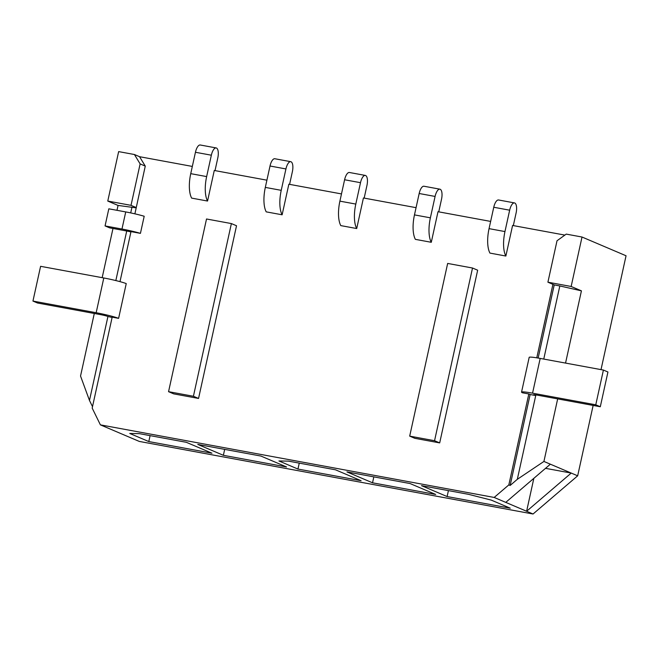 <?xml version="1.0" encoding="UTF-8"?>
<svg xmlns="http://www.w3.org/2000/svg" width="659" height="659" viewBox="0 0 659 659"><rect width="100%" height="100%" fill="white"/><g stroke="black" fill="none" stroke-linecap="round" stroke-linejoin="round"><path stroke-width="0.99" d="M198.548 398.448L236.523 225.757L231.383 223.574L193.417 396.265L198.548 398.448L173.696 393.868L168.556 391.677L193.417 396.265M439.685 442.897L477.66 270.206L472.519 268.015L434.553 440.714L439.685 442.897L414.832 438.317L409.692 436.126L434.553 440.714M130.927 231.919L130.556 231.853A5.494 0.437 -167.6 0 0 126.503 230.971L109.6 227.849L105.061 225.922L121.973 229.035A17.851 1.433 12.4 0 1 140.433 233.36L130.993 231.614L119.996 281.64M593.141 405.425L577.671 475.814L571.221 473.071L526.615 511.26L494.176 497.446L100.399 424.866L92.186 408.102L112.178 317.16L118.604 318.346L126.24 283.592A18.048 1.45 -167.6 0 0 103.801 277.974L40.594 266.318L32.95 301.072L37.481 303L100.695 314.656A5.692 0.453 12.4 0 1 107.936 316.493L112.112 317.465M494.176 497.446L508.83 484.9L510.14 485.461L530.133 394.519L528.823 393.958L508.83 484.9M595.761 404.815L603.405 370.061L607.936 371.997L600.3 406.743L595.761 404.815L532.554 393.168A18.048 1.45 -167.6 0 0 521.549 392.105A18.048 1.45 -167.6 0 0 522.406 392.78L528.823 393.958M538.148 358.051L554.227 284.919L552.917 284.358L536.772 357.821M552.917 284.358L547.909 282.192L557.02 240.757L566.238 234.11L582.021 237.026L571.147 286.476L547.909 282.192M564.87 235.098L512.587 225.46L505.865 256.038L489.95 253.097A24.161 9.44 -79.6 0 1 489.052 228.64L493.756 207.255A8.789 3.435 -79.6 0 1 498.566 199.982L514.481 202.914A8.789 3.435 -79.6 0 1 516.112 212.931L513.328 225.6M490.642 221.416L438.004 211.712L431.283 242.29L415.376 239.357A24.161 9.44 -79.6 0 1 414.47 214.892L419.173 193.507A8.789 3.435 -79.6 0 1 423.992 186.242L439.899 189.174A8.789 3.435 -79.6 0 1 441.53 199.183L438.746 211.852M416.06 207.667L363.43 197.972L356.708 228.541L340.794 225.609A24.161 9.44 -79.6 0 1 339.896 201.143L344.599 179.759A8.789 3.435 -79.6 0 1 349.418 172.493L365.325 175.426A8.789 3.435 -79.6 0 1 366.956 185.434L364.172 198.104M341.486 193.927L288.848 184.223L282.126 214.793L266.22 211.86A24.161 9.44 -79.6 0 1 265.322 187.403L270.017 166.01A8.789 3.435 -79.6 0 1 274.836 158.745L290.743 161.677A8.789 3.435 -79.6 0 1 292.374 171.694L289.589 184.355M266.903 180.179L214.274 170.475L207.552 201.044L191.645 198.112A24.161 9.44 -79.6 0 1 190.739 173.655L195.443 152.27A8.789 3.435 -79.6 0 1 200.262 144.996L216.168 147.929A8.789 3.435 -79.6 0 1 217.799 157.946L215.015 170.615M192.329 166.43L139.568 156.702L134.436 154.519L118.645 151.611L107.771 201.061L131.017 205.344L140.128 163.91L134.436 154.519M134.897 213.837L145.268 166.101L139.568 156.702M140.433 233.36L144.197 216.251A17.851 1.433 12.4 0 0 125.729 211.926L108.826 208.812L105.061 225.922M136.215 207.865L118.052 205.435L116.981 210.312M94.295 313.478L80.538 376.034L89.476 400.45L107.936 316.493M115.836 280.561L126.726 231.012M130.704 212.915L131.989 207.083M89.476 400.45L92.507 406.644M534.993 394.766L534.853 395.392L530.133 394.519M510.14 485.461L517.315 479.315L535.882 394.889M543.757 359.073L559.829 285.948L554.227 284.919M112.986 228.475L102.17 277.67M118.052 205.435L107.771 201.061M565.546 363.084L581.427 290.85L571.147 286.476M557.671 398.893L543.922 461.448L550.364 464.191L505.758 502.38M545.528 468.335L571.221 473.071L550.364 464.191M582.021 237.026L626.05 255.766L601.016 369.625M100.399 424.866L139.288 441.423L533.057 514.004L526.615 511.26L533.848 478.327M533.057 514.004L577.671 475.814M510.255 508.196L491.21 500.09L468.508 494.324L421.521 485.658L447.107 496.556L510.255 508.196M435.673 494.448L410.087 483.549L346.939 471.91L372.533 482.808L435.673 494.448M361.099 480.699L335.505 469.809L288.527 461.143L278.914 460.954L297.95 469.06L361.099 480.699M286.517 466.951L260.931 456.061L197.782 444.421L223.376 455.311L286.517 466.951M211.943 453.203L186.349 442.313L139.37 433.655L129.757 433.457L148.794 441.563L211.943 453.203M517.315 479.315L543.922 461.448M145.268 166.101L140.128 163.91M136.158 207.536L131.017 205.344M581.427 290.85L559.829 285.948M148.794 441.563L150.104 435.632M223.376 455.311L224.678 449.38M297.95 469.06L299.26 463.12M372.533 482.808L373.834 476.869M447.107 496.556L448.417 490.617M409.692 436.126L447.659 263.435L472.519 268.015M168.556 391.677L206.522 218.986L231.383 223.574M207.552 201.044A24.161 9.44 -79.6 0 1 206.646 176.587L211.35 155.203A8.789 3.435 -79.6 0 1 216.168 147.929M282.126 214.793A24.161 9.44 -79.6 0 1 281.228 190.336L285.932 168.943A8.789 3.435 -79.6 0 1 290.743 161.677M356.708 228.541A24.161 9.44 -79.6 0 1 355.802 204.076L360.506 182.691A8.789 3.435 -79.6 0 1 365.325 175.426M431.283 242.29A24.161 9.44 -79.6 0 1 430.385 217.824L435.088 196.44A8.789 3.435 -79.6 0 1 439.899 189.174M505.865 256.038A24.161 9.44 -79.6 0 1 504.959 231.573L509.662 210.188A8.789 3.435 -79.6 0 1 514.481 202.914M534.853 395.392L534.021 395.038A5.692 0.453 12.4 0 1 533.617 394.766A5.692 0.453 12.4 0 1 537.085 395.095L600.3 406.743M603.405 370.061L540.191 358.414A18.048 1.45 -167.6 0 0 529.185 357.359L521.549 392.105M118.604 318.346A18.048 1.45 -167.6 0 0 96.165 312.728L32.95 301.072M190.739 173.655L206.646 176.587M195.443 152.27L211.35 155.203M265.322 187.403L281.228 190.336M270.017 166.01L285.932 168.943M339.896 201.143L355.802 204.076M344.599 179.759L360.506 182.691M414.47 214.892L430.385 217.824M419.173 193.507L435.088 196.44M489.052 228.64L504.959 231.573M493.756 207.255L509.662 210.188M121.973 229.035L125.729 211.926M540.191 358.414L532.554 393.168M103.801 277.974L96.165 312.728"/></g></svg>
